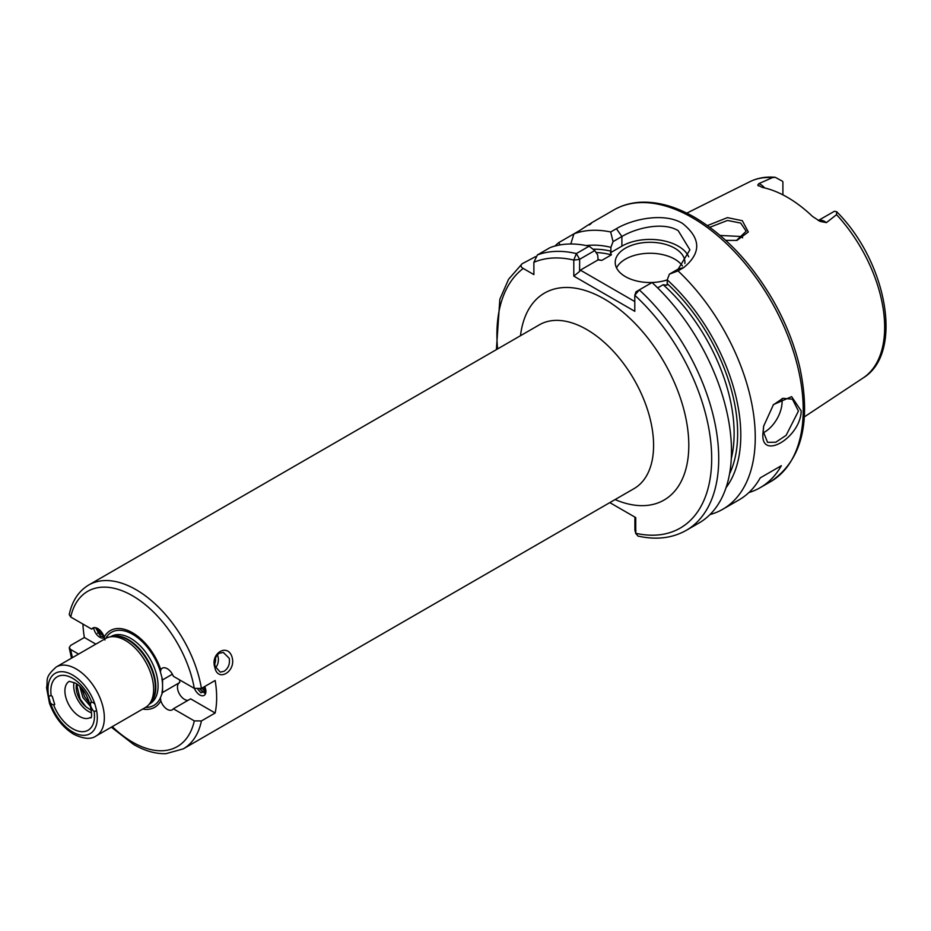 <?xml version="1.0" encoding="UTF-8"?>
<svg xmlns="http://www.w3.org/2000/svg" width="931" height="931" viewBox="0 0 931 931"><rect width="100%" height="100%" fill="white"/><g stroke="black" fill="none" stroke-linecap="round" stroke-linejoin="round"><path stroke-width="1.4" d="M232.18 657.589C235.997 671.798 217.645 682.365 214.886 667.55C209.871 653.166 228.211 642.541 232.18 657.589M224.068 671.298C228.374 668.33 230.097 663.989 229.235 658.298L223.347 652.456L219.251 653.236C215.305 656.274 213.932 660.673 215.154 666.421L220.251 672.135L224.068 671.298M736.444 240.489L746.197 231.225L740.727 223.091L727.507 220.449L709.818 227.28M707.444 225.57L727.414 217.621L742.321 220.717L748.326 231.97L737.003 240.396L725.738 240.384M763.723 425.688L763.222 431.414L767.551 442.33L775.779 442.237L786.148 435.301L798.437 411.083L792.444 399.201L782.936 398.305L773.149 404.962M801.207 410.943C800.544 437.977 759.975 461.427 762.989 433.008L763.629 426.223L773.486 404.566L791.629 396.641L801.207 410.943M100.106 633.103L97.546 633.115M217.377 654.796A9.962 7.367 -81.1 0 1 215.585 667.736M215.457 658.159A7.471 5.528 -81.1 0 1 214.724 663.803M215.154 713.006L190.611 698.844L173.352 708.794L194.3 720.885L201.422 720.943L215.154 713.006A94.601 54.615 60 0 0 215.154 680.491L201.422 688.416L194.3 688.37L173.352 676.278A9.962 5.749 -120 0 0 162.273 668.19A9.962 5.749 -120 0 0 160.819 669.808A44.316 25.591 -120 0 0 132.505 632.766A44.316 25.591 -120 0 0 104.191 637.107A9.962 5.749 -120 0 0 92.774 628.064A9.962 5.749 -120 0 0 91.657 629.112L70.721 617.02L69.231 614.565C72.129 600.937 78.635 591.08 88.724 584.994A94.601 54.615 60 0 1 136.031 589.672A94.601 54.615 60 0 1 201.422 688.416M160.819 669.808L160.446 672.031L162.564 679.886L162.564 692.431L160.446 697.656L160.819 700.799A9.962 5.749 -120 0 0 167.254 709.341A9.962 5.749 -120 0 0 172.235 709.841A9.962 5.749 -120 0 0 173.352 708.794M179.38 682.726A9.962 5.749 -120 0 0 178.042 690.744A9.962 5.749 -120 0 0 184.513 699.379A9.962 5.749 -120 0 0 188.027 700.321M51.205 695.829A4.981 2.874 -120 0 0 49.646 695.981A4.981 2.874 -120 0 0 48.819 697.016L50.355 702.765A4.981 2.874 -120 0 0 52.136 704.348A4.981 2.874 -120 0 0 53.602 704.825L54.743 704.534L52.206 696.19L51.205 695.829A30.874 17.829 60 0 1 72.653 678.303A30.874 17.829 60 0 1 91.704 702.183C89.679 703.336 90.191 706.198 93.228 710.76L94.101 711.191A4.981 2.874 -120 0 0 95.66 711.04A4.981 2.874 -120 0 0 96.487 710.004L94.95 704.255A4.981 2.874 -120 0 0 93.17 702.661A4.981 2.874 -120 0 0 91.704 702.183L90.784 702.358M91.552 712.832A20.913 12.08 60 0 1 88.492 711.435A20.913 12.08 60 0 1 74.026 682.481M818.361 220.542A14.337 8.274 60 0 1 824.878 221.566A14.337 8.274 60 0 1 826.437 222.614L820.164 221.438L812.495 216.423A114.583 66.159 -120 0 0 787.382 197.302A114.583 66.159 -120 0 0 762.256 187.41L757.776 185.071L758.881 183.605A14.337 8.274 60 0 1 760.441 184.373A14.337 8.274 60 0 1 764.747 187.969M758.497 185.956L757.776 185.071M826.437 222.614L836.55 214.654L836.655 211.686L834.513 211.29A14.337 8.274 -120 0 0 834.095 211.442L818.302 220.507M782.901 194.87L782.901 181.882A14.337 8.274 -120 0 0 782.494 181.254L775.279 177.309L772.427 177.635L758.881 183.605M763.257 432.799A24.893 14.372 120 0 0 782.098 401.645A24.893 14.372 120 0 0 781.889 398.654M684.867 263.52A34.854 20.121 0 0 0 684.925 262.402A34.854 20.121 0 0 0 674.707 248.181A34.854 20.121 0 0 0 636.723 243.817A34.854 20.121 0 0 0 615.216 262.402A34.854 20.121 0 0 0 625.423 276.635A34.854 20.121 0 0 0 667.224 279.917M682.481 265.987A34.854 20.121 0 0 0 674.707 259.155A34.854 20.121 0 0 0 616.531 267.895M688.696 256.805A39.835 22.996 0 0 0 678.233 246.145A39.835 22.996 0 0 0 621.896 246.145L610.492 252.732L611.434 254.838A136.927 79.054 -120 0 0 596.084 252.545M678.024 270.863L669.389 274.145L678.233 269.036L689.894 249.834L678.233 230.69C663.535 221.566 636.641 227.723 621.896 236.509L613.052 241.618L610.678 231.982L616.392 228.689C633.441 218.529 664.734 212.512 682.458 223.382C701.02 238.266 701.45 252.988 683.738 267.569L678.024 270.863A156.839 90.551 60 0 1 722.77 509.269A156.839 90.551 60 0 1 709.981 514.564M720.14 235.45L740.727 236.486L742.635 237.824M82.94 624.073A94.601 54.615 60 0 0 84.36 637.502L70.628 645.427L69.22 647.72L70.721 649.535L78.588 654.086M96.091 735.979L145.376 707.513A39.835 22.996 -120 0 0 148.797 704.709A39.835 22.996 -120 0 0 150.345 672.135A39.835 22.996 -120 0 0 125.464 640.493A39.835 22.996 -120 0 0 109.683 636.967A39.835 22.996 -120 0 0 105.552 638.526L56.256 666.98A39.835 22.996 60 0 1 76.167 668.947A39.835 22.996 60 0 1 102.201 704.057A39.835 22.996 60 0 1 96.091 735.979C91.063 739.598 83.592 739.016 73.689 734.245C62.68 727.414 54.603 717.068 49.471 703.231L46.55 687.613C48.307 679.805 43.873 678.012 56.256 666.98M591.313 222.951L613.89 209.917A156.839 90.551 -120 0 1 692.315 217.691A156.839 90.551 -120 0 1 794.783 355.898A156.839 90.551 -120 0 1 770.74 481.583L760.173 487.681A156.839 90.551 60 0 0 781.353 465.675L760.231 477.871A156.839 90.551 60 0 1 739.051 499.877L722.77 509.269M760.173 487.681A156.839 90.551 60 0 1 748.896 492.546M142.711 709.05A44.316 25.591 -120 0 0 160.819 700.799M197.849 689.243L200.98 692.839L205.891 690.825M194.463 688.463A8.716 5.027 -120 0 0 199.758 694.968A8.716 5.027 -120 0 0 205.914 691.419A8.716 5.027 -120 0 0 204.715 686.508M205.681 689.336L203.598 687.159M205.635 689.126L203.738 687.078M205.856 691.128L201.841 688.172M205.867 691.035L201.98 688.09M205.832 691.279L204.355 692.14L202.306 691.465L199.956 688.998M205.809 691.419L204.494 692.059L202.446 691.384L200.107 688.952M93.705 627.925A8.716 5.027 -120 0 0 99.768 637.246A8.716 5.027 -120 0 0 104.353 637.526M95.532 627.692L100.432 636.071L104.086 636.792M103.737 635.861L100.199 633.196A6.226 3.596 -120 0 0 101.526 634.197A6.226 3.596 -120 0 0 102.212 634.535L103.294 634.872M100.199 633.196L97.685 628.53M102.212 634.535L99.512 632.126L97.871 628.634M90.295 704.208L84.593 696.609L81.928 689.056M79.915 686.903L82.964 697.552L91.005 706.99M91.506 710.516L85.873 706.734L80.194 699.158L77.145 686.706L77.366 684.669M85.873 706.734A17.398 10.043 60 0 1 76.551 684.052M104.982 640.004L104.191 637.107M597.842 259.528A136.927 79.054 60 0 1 601.752 260.424L598.098 259.889L597.69 254.966L594.758 250.567L579.652 259.284L579.571 271.48L580.35 270.13L634.791 301.563M593.07 249.252A139.417 80.497 60 0 1 610.899 251.149L610.492 252.732M601.752 260.424L611.434 254.838M554.946 246.04A156.839 90.551 60 0 1 558.67 242.665L560.159 244.9M570.784 243.992L573.938 233.844L558.67 242.665M589.416 224.906C594.269 221.147 591.01 223.033 579.652 230.551L573.938 233.844A156.839 90.551 60 0 1 610.678 231.982M635.978 291.81L634.791 295.278L635.978 291.81L639.283 289.902A156.839 90.551 60 0 1 686.24 530.367L698.995 523.001A156.839 90.551 60 0 0 652.037 282.535L639.283 289.902L634.791 295.278L634.791 311.315L573.799 276.111L573.799 260.075L576.347 253.569L589.102 246.203L594.758 250.567M535.697 256.572L522.128 263.752C520.324 265.428 520.685 266.988 523.222 268.454L533.882 274.598L533.882 262.298L537.396 254.943L550.151 247.576A156.839 90.551 60 0 1 589.102 246.203M586.274 245.586A143.886 83.068 60 0 1 610.899 247.343L613.052 241.618M669.389 274.145L667.224 279.87A143.886 83.068 60 0 1 726.04 487.669M667.224 279.87L667.224 283.664A139.417 80.497 60 0 1 729.532 473.949M731.277 458.669A136.927 79.054 -120 0 0 663.175 284.711L657.658 287.9M609.817 502.612L635.745 517.589L635.745 533.288L637.91 536.047C656.111 540.143 672.229 538.246 686.24 530.367M610.899 251.149L610.899 247.343M663.175 284.711L666.829 285.258L667.224 283.664M522.128 263.752L508.57 279.277L499.854 299.235L496.386 349.625M179.683 679.933L179.683 682.539L161.924 692.873A42.244 24.392 -120 0 0 161.924 678.536M598.098 259.889L580.35 270.13M634.791 295.278A151.869 87.677 -120 0 1 711.68 457.982A151.869 87.677 -120 0 1 635.745 533.288L634.895 529.983L635.978 530.67L634.895 529.983L634.895 517.089L635.745 517.589M579.571 259.423L573.799 260.075A151.869 87.677 -120 0 0 533.882 262.298M579.571 271.48L573.799 276.111M781.353 465.675L760.231 477.871M172.386 674.207L162.564 679.886M204.739 693.246L199.897 689.01M205.402 691.756L201.794 688.207M205.763 689.755L203.552 687.183M94.24 627.622L91.657 629.112M84.36 637.502L95.846 644.124M103.795 636.001L103.132 635.745M101.014 634.244L97.487 628.413M214.886 667.55L215.154 666.421M79.694 716.521A20.913 12.08 -120 0 0 90.156 717.557C93.868 721.734 90.866 690.162 74.713 682.865L69.243 681.329A20.913 12.08 -120 0 0 66.031 698.087A20.913 12.08 -120 0 0 79.694 716.521M94.101 711.191A30.874 17.829 60 0 1 72.653 728.717A30.874 17.829 60 0 1 53.602 704.825M520.487 335.719A119.505 68.999 60 0 1 604.3 298.991A119.505 68.999 60 0 1 688.626 439.001A119.505 68.999 60 0 1 615.088 499.575M201.422 720.943A94.601 54.615 60 0 1 183.326 748.85L633.988 488.659A94.601 54.615 -120 0 0 648.5 412.852A94.601 54.615 -120 0 0 586.693 329.493A94.601 54.615 -120 0 0 539.386 324.803L88.724 584.994M70.721 649.535A89.62 51.74 -120 0 0 72.443 657.635M112.279 726.622A89.62 51.74 -120 0 0 132.505 742.135A89.62 51.74 -120 0 0 194.3 720.885M94.95 704.255A34.854 20.121 -120 0 0 72.653 675.045A34.854 20.121 -120 0 0 48.819 697.016M50.355 702.765A34.854 20.121 -120 0 0 72.653 731.964A34.854 20.121 -120 0 0 96.487 710.004M836.655 211.686C886.754 261.518 904.199 353.14 863.153 377.951A113.373 65.461 -120 0 0 836.55 214.654M148.797 704.709L150.624 702.637A38.939 22.484 -120 0 0 152.149 670.785A38.939 22.484 -120 0 0 127.826 639.865A38.939 22.484 -120 0 0 112.395 636.42L109.683 636.967M149.926 703.44A38.834 22.425 -120 0 0 153.08 671.786A38.834 22.425 -120 0 0 128.373 639.632A38.834 22.425 -120 0 0 111.348 636.629M149.367 704.069L150.042 703.673A38.834 22.425 -120 0 0 155.989 672.554A38.834 22.425 -120 0 0 130.619 638.329A38.834 22.425 -120 0 0 111.196 636.408L110.533 636.792M160.446 672.031A42.244 24.392 -120 0 0 132.714 634.348A42.244 24.392 -120 0 0 105.762 638.398M145.597 707.385A42.244 24.392 -120 0 0 160.446 697.656M194.3 688.37A89.62 51.74 -120 0 0 132.505 595.77A89.62 51.74 -120 0 0 70.721 617.02M772.427 177.635A113.373 65.461 -120 0 0 749.851 181.708C757.52 177.937 766.004 176.471 775.279 177.309M537.396 254.943A156.839 90.551 60 0 1 576.347 253.569L579.652 259.284M523.222 268.454A151.869 87.677 -120 0 0 497.596 348.927M616.392 228.689L621.896 236.509L621.896 246.145M678.233 269.036L683.738 267.569M100.35 633.138L102.538 633.476M183.326 748.85L165.927 753.691C155.512 753.959 144.712 750.863 133.54 744.416L111.324 727.181M71.489 658.182L69.22 647.72M770.74 481.583C801.614 460.612 811.355 422.755 799.938 368.001C794.597 344.866 785.578 322.184 772.858 299.945C751.294 263.077 725.284 235.578 694.805 217.435C675.801 206.496 657.658 201.433 640.377 202.248C630.683 202.795 621.85 205.355 613.89 209.917M863.153 377.951L804.384 416.867M749.851 181.708L686.764 213.141M635.838 533.742L634.942 530.321"/></g></svg>
